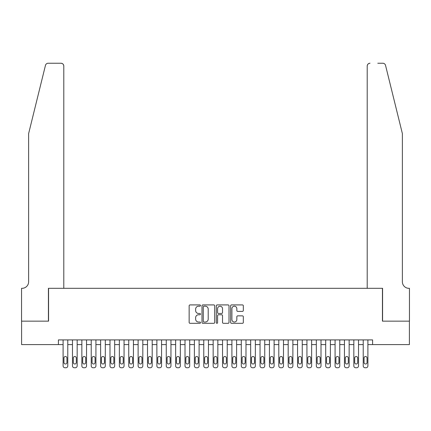 <?xml version="1.0" encoding="UTF-8"?>
<svg xmlns="http://www.w3.org/2000/svg" width="431" height="431" viewBox="0 0 431 431"><rect width="100%" height="100%" fill="white"/><g stroke="black" fill="none" stroke-linecap="round" stroke-linejoin="round"><path stroke-width="0.65" d="M200.496 305.557A0.646 0.646 0 0 0 199.849 304.911L190.071 304.911A0.921 0.921 0 0 0 189.15 305.832L189.15 322.399A0.921 0.921 0 0 0 190.071 323.32L199.849 323.32A0.646 0.646 0 0 0 200.496 322.679A0.646 0.646 0 0 0 199.849 322.032L198.583 322.032A2.947 2.947 0 0 1 195.636 319.085L195.636 317.706A2.947 2.947 0 0 1 198.583 314.759L199.849 314.759A0.646 0.646 0 0 0 200.496 314.118A0.646 0.646 0 0 0 199.849 313.472L198.583 313.472A2.947 2.947 0 0 1 195.636 310.525L195.636 309.146A2.947 2.947 0 0 1 198.583 306.199L199.849 306.199A0.646 0.646 0 0 0 200.496 305.557M242.405 311.403A0.921 0.921 0 0 0 243.326 310.482L243.326 305.832A0.921 0.921 0 0 0 242.405 304.911L231.539 304.911A0.921 0.921 0 0 0 230.623 305.832L230.623 322.399A0.921 0.921 0 0 0 231.539 323.32L242.405 323.32A0.921 0.921 0 0 0 243.326 322.399L243.326 316.785A0.921 0.921 0 0 0 242.405 315.864L237.756 315.864A0.921 0.921 0 0 0 236.834 316.785L236.834 319.57A2.462 2.462 0 0 1 234.372 322.032A2.462 2.462 0 0 1 231.91 319.57L231.91 308.661A2.462 2.462 0 0 1 234.372 306.199A2.462 2.462 0 0 1 236.834 308.661L236.834 310.482A0.921 0.921 0 0 0 237.756 311.403L242.405 311.403M58.406 344.595L21.598 344.595L21.598 321.149L48.563 321.149L48.563 288.323L382.437 288.323L382.437 321.149L409.402 321.149L409.402 344.595L372.594 344.595L372.594 339.908L58.406 339.908L58.406 344.595L63.098 344.595L63.098 365.887A1.875 1.875 0 0 0 64.973 367.762L65.911 367.762A1.875 1.875 0 0 0 67.786 365.887L67.786 344.595L72.478 344.595L72.478 365.887A1.875 1.875 0 0 0 74.353 367.762L75.29 367.762A1.875 1.875 0 0 0 77.165 365.887L77.165 344.595L81.852 344.595L81.852 365.887A1.875 1.875 0 0 0 83.733 367.762L84.67 367.762A1.875 1.875 0 0 0 86.545 365.887L86.545 344.595L91.232 344.595L91.232 365.887A1.875 1.875 0 0 0 93.107 367.762L94.044 367.762A1.875 1.875 0 0 0 95.924 365.887L95.924 344.595L100.612 344.595L100.612 365.887A1.875 1.875 0 0 0 102.486 367.762L103.424 367.762A1.875 1.875 0 0 0 105.299 365.887L105.299 344.595L109.991 344.595L109.991 365.887A1.875 1.875 0 0 0 111.866 367.762L112.803 367.762A1.875 1.875 0 0 0 114.678 365.887L114.678 344.595L119.371 344.595L119.371 365.887A1.875 1.875 0 0 0 121.246 367.762L122.183 367.762A1.875 1.875 0 0 0 124.058 365.887L124.058 344.595L128.745 344.595L128.745 365.887A1.875 1.875 0 0 0 130.625 367.762L131.563 367.762A1.875 1.875 0 0 0 133.438 365.887L133.438 344.595L138.125 344.595L138.125 365.887A1.875 1.875 0 0 0 140 367.762L140.942 367.762A1.875 1.875 0 0 0 142.817 365.887L142.817 344.595L147.504 344.595L147.504 365.887A1.875 1.875 0 0 0 149.379 367.762L150.317 367.762A1.875 1.875 0 0 0 152.197 365.887L152.197 344.595L156.884 344.595L156.884 365.887A1.875 1.875 0 0 0 158.759 367.762L159.696 367.762A1.875 1.875 0 0 0 161.571 365.887L161.571 344.595L166.264 344.595L166.264 365.887A1.875 1.875 0 0 0 168.138 367.762L169.076 367.762A1.875 1.875 0 0 0 170.951 365.887L170.951 344.595L175.643 344.595L175.643 365.887A1.875 1.875 0 0 0 177.518 367.762L178.456 367.762A1.875 1.875 0 0 0 180.33 365.887L180.33 344.595L185.018 344.595L185.018 365.887A1.875 1.875 0 0 0 186.898 367.762L187.835 367.762A1.875 1.875 0 0 0 189.71 365.887L189.71 344.595L194.397 344.595L194.397 365.887A1.875 1.875 0 0 0 196.272 367.762L197.209 367.762A1.875 1.875 0 0 0 199.09 365.887L199.09 344.595L203.777 344.595L203.777 365.887A1.875 1.875 0 0 0 205.652 367.762L206.589 367.762A1.875 1.875 0 0 0 208.464 365.887L208.464 344.595L213.156 344.595L213.156 365.887A1.875 1.875 0 0 0 215.031 367.762L215.969 367.762A1.875 1.875 0 0 0 217.844 365.887L217.844 344.595L222.536 344.595L222.536 365.887A1.875 1.875 0 0 0 224.411 367.762L225.348 367.762A1.875 1.875 0 0 0 227.223 365.887L227.223 344.595L231.91 344.595L231.91 365.887A1.875 1.875 0 0 0 233.791 367.762L234.728 367.762A1.875 1.875 0 0 0 236.603 365.887L236.603 344.595L241.29 344.595L241.29 365.887A1.875 1.875 0 0 0 243.165 367.762L244.102 367.762A1.875 1.875 0 0 0 245.982 365.887L245.982 344.595L250.67 344.595L250.67 365.887A1.875 1.875 0 0 0 252.544 367.762L253.482 367.762A1.875 1.875 0 0 0 255.357 365.887L255.357 344.595L260.049 344.595L260.049 365.887A1.875 1.875 0 0 0 261.924 367.762L262.862 367.762A1.875 1.875 0 0 0 264.736 365.887L264.736 344.595L269.429 344.595L269.429 365.887A1.875 1.875 0 0 0 271.304 367.762L272.241 367.762A1.875 1.875 0 0 0 274.116 365.887L274.116 344.595L278.803 344.595L278.803 365.887A1.875 1.875 0 0 0 280.683 367.762L281.621 367.762A1.875 1.875 0 0 0 283.496 365.887L283.496 344.595L288.183 344.595L288.183 365.887A1.875 1.875 0 0 0 290.058 367.762L291 367.762A1.875 1.875 0 0 0 292.875 365.887L292.875 344.595L297.562 344.595L297.562 365.887A1.875 1.875 0 0 0 299.437 367.762L300.375 367.762A1.875 1.875 0 0 0 302.255 365.887L302.255 344.595L306.942 344.595L306.942 365.887A1.875 1.875 0 0 0 308.817 367.762L309.754 367.762A1.875 1.875 0 0 0 311.629 365.887L311.629 344.595L316.322 344.595L316.322 365.887A1.875 1.875 0 0 0 318.197 367.762L319.134 367.762A1.875 1.875 0 0 0 321.009 365.887L321.009 344.595L325.701 344.595L325.701 365.887A1.875 1.875 0 0 0 327.576 367.762L328.514 367.762A1.875 1.875 0 0 0 330.388 365.887L330.388 344.595L335.076 344.595L335.076 365.887A1.875 1.875 0 0 0 336.956 367.762L337.893 367.762A1.875 1.875 0 0 0 339.768 365.887L339.768 344.595L344.455 344.595L344.455 365.887A1.875 1.875 0 0 0 346.33 367.762L347.267 367.762A1.875 1.875 0 0 0 349.148 365.887L349.148 344.595L353.835 344.595L353.835 365.887A1.875 1.875 0 0 0 355.71 367.762L356.647 367.762A1.875 1.875 0 0 0 358.522 365.887L358.522 344.595L363.214 344.595L363.214 365.887A1.875 1.875 0 0 0 365.089 367.762L366.027 367.762A1.875 1.875 0 0 0 367.902 365.887L367.902 344.595L372.594 344.595M214.692 305.832A0.921 0.921 0 0 0 213.776 304.911L202.909 304.911A0.921 0.921 0 0 0 201.988 305.832L201.988 322.399A0.921 0.921 0 0 0 202.909 323.32L213.776 323.32A0.921 0.921 0 0 0 214.692 322.399L214.692 305.832M217.224 304.911L228.091 304.911A0.921 0.921 0 0 1 229.012 305.832L229.012 322.399A0.921 0.921 0 0 1 228.091 323.32L223.441 323.32A0.921 0.921 0 0 1 222.52 322.399L222.52 315.681A0.921 0.921 0 0 0 221.599 314.759L218.517 314.759A0.921 0.921 0 0 0 217.596 315.681L217.596 322.679A0.646 0.646 0 0 1 216.949 323.32A0.646 0.646 0 0 1 216.308 322.679L216.308 305.832A0.921 0.921 0 0 1 217.224 304.911M203.922 306.199A0.646 0.646 0 0 0 203.281 306.845L203.281 321.391A0.646 0.646 0 0 0 203.922 322.032L205.258 322.032A2.947 2.947 0 0 0 208.205 319.085L208.205 309.146A2.947 2.947 0 0 0 205.258 306.199L203.922 306.199M222.52 308.709A2.462 2.462 0 0 0 220.058 306.247A2.462 2.462 0 0 0 217.596 308.709L217.596 312.55A0.921 0.921 0 0 0 218.517 313.472L221.599 313.472A0.921 0.921 0 0 0 222.52 312.55L222.52 308.709M67.786 339.908L67.786 365.887M63.098 339.908L63.098 365.887M66.945 362.509A1.503 1.503 0 0 1 65.442 364.012A1.503 1.503 0 0 1 63.939 362.509L63.939 358.01A1.503 1.503 0 0 1 65.442 356.507A1.503 1.503 0 0 1 66.945 358.01L66.945 362.509M64.973 367.762L65.911 367.762M45.454 65.377C46.171 63.836 46.171 63.836 45.454 65.377C46.171 63.836 46.171 63.836 45.454 65.377L28.629 133.578L28.629 281.761A6.567 6.567 0 0 1 22.067 288.323L21.55 288.323L21.55 321.149L48.417 321.149L48.417 288.323L63.799 288.323L63.799 66.051A2.812 2.812 0 0 0 60.986 63.238L48.186 63.238A2.812 2.812 0 0 0 45.454 65.377M53.202 63.238L60.986 63.238C62.684 63.416 63.621 64.354 63.799 66.051L63.799 288.323M28.629 281.761A6.567 6.567 0 0 1 22.067 288.323M397.21 112.663L385.546 65.377C384.829 63.836 384.829 63.836 385.546 65.377C384.829 63.836 384.829 63.836 385.546 65.377L402.371 133.578L402.371 281.761A6.567 6.567 0 0 0 408.933 288.323L409.45 288.323L409.45 321.149L382.583 321.149L382.583 288.323L367.201 288.323L367.201 66.051L367.201 288.323M377.798 63.238L382.814 63.238A2.812 2.812 0 0 1 385.546 65.377M370.013 63.238A2.812 2.812 0 0 0 367.201 66.051C367.379 64.354 368.316 63.416 370.013 63.238M402.371 281.761A6.567 6.567 0 0 0 408.933 288.323M77.165 339.908L77.165 365.887M72.478 339.908L72.478 365.887M76.319 362.509A1.503 1.503 0 0 1 74.822 364.012A1.503 1.503 0 0 1 73.318 362.509L73.318 358.01A1.503 1.503 0 0 1 74.822 356.507A1.503 1.503 0 0 1 76.319 358.01L76.319 362.509M74.353 367.762L75.29 367.762M86.545 339.908L86.545 365.887M81.852 339.908L81.852 365.887M85.699 362.509A1.503 1.503 0 0 1 84.201 364.012A1.503 1.503 0 0 1 82.698 362.509L82.698 358.01A1.503 1.503 0 0 1 84.201 356.507A1.503 1.503 0 0 1 85.699 358.01L85.699 362.509M83.733 367.762L84.67 367.762M95.924 339.908L95.924 365.887M91.232 339.908L91.232 365.887M95.079 362.509A1.503 1.503 0 0 1 93.575 364.012A1.503 1.503 0 0 1 92.078 362.509L92.078 358.01A1.503 1.503 0 0 1 93.575 356.507A1.503 1.503 0 0 1 95.079 358.01L95.079 362.509M93.107 367.762L94.044 367.762M105.299 339.908L105.299 365.887M100.612 339.908L100.612 365.887M104.458 362.509A1.503 1.503 0 0 1 102.955 364.012A1.503 1.503 0 0 1 101.457 362.509L101.457 358.01A1.503 1.503 0 0 1 102.955 356.507A1.503 1.503 0 0 1 104.458 358.01L104.458 362.509M102.486 367.762L103.424 367.762M114.678 339.908L114.678 365.887M109.991 339.908L109.991 365.887M113.838 362.509A1.503 1.503 0 0 1 112.335 364.012A1.503 1.503 0 0 1 110.837 362.509L110.837 358.01A1.503 1.503 0 0 1 112.335 356.507A1.503 1.503 0 0 1 113.838 358.01L113.838 362.509M111.866 367.762L112.803 367.762M124.058 339.908L124.058 365.887M119.371 339.908L119.371 365.887M123.212 362.509A1.503 1.503 0 0 1 121.714 364.012A1.503 1.503 0 0 1 120.211 362.509L120.211 358.01A1.503 1.503 0 0 1 121.714 356.507A1.503 1.503 0 0 1 123.212 358.01L123.212 362.509M121.246 367.762L122.183 367.762M133.438 339.908L133.438 365.887M128.745 339.908L128.745 365.887M132.592 362.509A1.503 1.503 0 0 1 131.094 364.012A1.503 1.503 0 0 1 129.591 362.509L129.591 358.01A1.503 1.503 0 0 1 131.094 356.507A1.503 1.503 0 0 1 132.592 358.01L132.592 362.509M130.625 367.762L131.563 367.762M142.817 339.908L142.817 365.887M138.125 339.908L138.125 365.887M141.971 362.509A1.503 1.503 0 0 1 140.474 364.012A1.503 1.503 0 0 1 138.971 362.509L138.971 358.01A1.503 1.503 0 0 1 140.474 356.507A1.503 1.503 0 0 1 141.971 358.01L141.971 362.509M140 367.762L140.942 367.762M152.197 339.908L152.197 365.887M147.504 339.908L147.504 365.887M151.351 362.509A1.503 1.503 0 0 1 149.848 364.012A1.503 1.503 0 0 1 148.35 362.509L148.35 358.01A1.503 1.503 0 0 1 149.848 356.507A1.503 1.503 0 0 1 151.351 358.01L151.351 362.509M149.379 367.762L150.317 367.762M161.571 339.908L161.571 365.887M156.884 339.908L156.884 365.887M160.731 362.509A1.503 1.503 0 0 1 159.228 364.012A1.503 1.503 0 0 1 157.73 362.509L157.73 358.01A1.503 1.503 0 0 1 159.228 356.507A1.503 1.503 0 0 1 160.731 358.01L160.731 362.509M158.759 367.762L159.696 367.762M170.951 339.908L170.951 365.887M166.264 339.908L166.264 365.887M170.105 362.509A1.503 1.503 0 0 1 168.607 364.012A1.503 1.503 0 0 1 167.104 362.509L167.104 358.01A1.503 1.503 0 0 1 168.607 356.507A1.503 1.503 0 0 1 170.105 358.01L170.105 362.509M168.138 367.762L169.076 367.762M180.33 339.908L180.33 365.887M175.643 339.908L175.643 365.887M179.485 362.509A1.503 1.503 0 0 1 177.987 364.012A1.503 1.503 0 0 1 176.484 362.509L176.484 358.01A1.503 1.503 0 0 1 177.987 356.507A1.503 1.503 0 0 1 179.485 358.01L179.485 362.509M177.518 367.762L178.456 367.762M189.71 339.908L189.71 365.887M185.018 339.908L185.018 365.887M188.864 362.509A1.503 1.503 0 0 1 187.366 364.012A1.503 1.503 0 0 1 185.863 362.509L185.863 358.01A1.503 1.503 0 0 1 187.366 356.507A1.503 1.503 0 0 1 188.864 358.01L188.864 362.509M186.898 367.762L187.835 367.762M199.09 339.908L199.09 365.887M194.397 339.908L194.397 365.887M198.244 362.509A1.503 1.503 0 0 1 196.741 364.012A1.503 1.503 0 0 1 195.243 362.509L195.243 358.01A1.503 1.503 0 0 1 196.741 356.507A1.503 1.503 0 0 1 198.244 358.01L198.244 362.509M196.272 367.762L197.209 367.762M208.464 339.908L208.464 365.887M203.777 339.908L203.777 365.887M207.623 362.509A1.503 1.503 0 0 1 206.12 364.012A1.503 1.503 0 0 1 204.623 362.509L204.623 358.01A1.503 1.503 0 0 1 206.12 356.507A1.503 1.503 0 0 1 207.623 358.01L207.623 362.509M205.652 367.762L206.589 367.762M217.844 339.908L217.844 365.887M213.156 339.908L213.156 365.887M217.003 362.509A1.503 1.503 0 0 1 215.5 364.012A1.503 1.503 0 0 1 213.997 362.509L213.997 358.01A1.503 1.503 0 0 1 215.5 356.507A1.503 1.503 0 0 1 217.003 358.01L217.003 362.509M215.031 367.762L215.969 367.762M227.223 339.908L227.223 365.887M222.536 339.908L222.536 365.887M226.377 362.509A1.503 1.503 0 0 1 224.88 364.012A1.503 1.503 0 0 1 223.377 362.509L223.377 358.01A1.503 1.503 0 0 1 224.88 356.507A1.503 1.503 0 0 1 226.377 358.01L226.377 362.509M224.411 367.762L225.348 367.762M236.603 339.908L236.603 365.887M231.91 339.908L231.91 365.887M235.757 362.509A1.503 1.503 0 0 1 234.259 364.012A1.503 1.503 0 0 1 232.756 362.509L232.756 358.01A1.503 1.503 0 0 1 234.259 356.507A1.503 1.503 0 0 1 235.757 358.01L235.757 362.509M233.791 367.762L234.728 367.762M245.982 339.908L245.982 365.887M241.29 339.908L241.29 365.887M245.137 362.509A1.503 1.503 0 0 1 243.634 364.012A1.503 1.503 0 0 1 242.136 362.509L242.136 358.01A1.503 1.503 0 0 1 243.634 356.507A1.503 1.503 0 0 1 245.137 358.01L245.137 362.509M243.165 367.762L244.102 367.762M255.357 339.908L255.357 365.887M250.67 339.908L250.67 365.887M254.516 362.509A1.503 1.503 0 0 1 253.013 364.012A1.503 1.503 0 0 1 251.515 362.509L251.515 358.01A1.503 1.503 0 0 1 253.013 356.507A1.503 1.503 0 0 1 254.516 358.01L254.516 362.509M252.544 367.762L253.482 367.762M264.736 339.908L264.736 365.887M260.049 339.908L260.049 365.887M263.896 362.509A1.503 1.503 0 0 1 262.393 364.012A1.503 1.503 0 0 1 260.895 362.509L260.895 358.01A1.503 1.503 0 0 1 262.393 356.507A1.503 1.503 0 0 1 263.896 358.01L263.896 362.509M261.924 367.762L262.862 367.762M274.116 339.908L274.116 365.887M269.429 339.908L269.429 365.887M273.27 362.509A1.503 1.503 0 0 1 271.772 364.012A1.503 1.503 0 0 1 270.269 362.509L270.269 358.01A1.503 1.503 0 0 1 271.772 356.507A1.503 1.503 0 0 1 273.27 358.01L273.27 362.509M271.304 367.762L272.241 367.762M283.496 339.908L283.496 365.887M278.803 339.908L278.803 365.887M282.65 362.509A1.503 1.503 0 0 1 281.152 364.012A1.503 1.503 0 0 1 279.649 362.509L279.649 358.01A1.503 1.503 0 0 1 281.152 356.507A1.503 1.503 0 0 1 282.65 358.01L282.65 362.509M280.683 367.762L281.621 367.762M292.875 339.908L292.875 365.887M288.183 339.908L288.183 365.887M292.029 362.509A1.503 1.503 0 0 1 290.526 364.012A1.503 1.503 0 0 1 289.029 362.509L289.029 358.01A1.503 1.503 0 0 1 290.526 356.507A1.503 1.503 0 0 1 292.029 358.01L292.029 362.509M290.058 367.762L291 367.762M302.255 339.908L302.255 365.887M297.562 339.908L297.562 365.887M301.409 362.509A1.503 1.503 0 0 1 299.906 364.012A1.503 1.503 0 0 1 298.408 362.509L298.408 358.01A1.503 1.503 0 0 1 299.906 356.507A1.503 1.503 0 0 1 301.409 358.01L301.409 362.509M299.437 367.762L300.375 367.762M311.629 339.908L311.629 365.887M306.942 339.908L306.942 365.887M310.789 362.509A1.503 1.503 0 0 1 309.286 364.012A1.503 1.503 0 0 1 307.788 362.509L307.788 358.01A1.503 1.503 0 0 1 309.286 356.507A1.503 1.503 0 0 1 310.789 358.01L310.789 362.509M308.817 367.762L309.754 367.762M321.009 339.908L321.009 365.887M316.322 339.908L316.322 365.887M320.163 362.509A1.503 1.503 0 0 1 318.665 364.012A1.503 1.503 0 0 1 317.162 362.509L317.162 358.01A1.503 1.503 0 0 1 318.665 356.507A1.503 1.503 0 0 1 320.163 358.01L320.163 362.509M318.197 367.762L319.134 367.762M330.388 339.908L330.388 365.887M325.701 339.908L325.701 365.887M329.543 362.509A1.503 1.503 0 0 1 328.045 364.012A1.503 1.503 0 0 1 326.542 362.509L326.542 358.01A1.503 1.503 0 0 1 328.045 356.507A1.503 1.503 0 0 1 329.543 358.01L329.543 362.509M327.576 367.762L328.514 367.762M339.768 339.908L339.768 365.887M335.076 339.908L335.076 365.887M338.922 362.509A1.503 1.503 0 0 1 337.425 364.012A1.503 1.503 0 0 1 335.921 362.509L335.921 358.01A1.503 1.503 0 0 1 337.425 356.507A1.503 1.503 0 0 1 338.922 358.01L338.922 362.509M336.956 367.762L337.893 367.762M349.148 339.908L349.148 365.887M344.455 339.908L344.455 365.887M348.302 362.509A1.503 1.503 0 0 1 346.799 364.012A1.503 1.503 0 0 1 345.301 362.509L345.301 358.01A1.503 1.503 0 0 1 346.799 356.507A1.503 1.503 0 0 1 348.302 358.01L348.302 362.509M346.33 367.762L347.267 367.762M358.522 339.908L358.522 365.887M353.835 339.908L353.835 365.887M357.682 362.509A1.503 1.503 0 0 1 356.178 364.012A1.503 1.503 0 0 1 354.681 362.509L354.681 358.01A1.503 1.503 0 0 1 356.178 356.507A1.503 1.503 0 0 1 357.682 358.01L357.682 362.509M355.71 367.762L356.647 367.762M367.902 339.908L367.902 365.887M363.214 339.908L363.214 365.887M367.061 362.509A1.503 1.503 0 0 1 365.558 364.012A1.503 1.503 0 0 1 364.055 362.509L364.055 358.01A1.503 1.503 0 0 1 365.558 356.507A1.503 1.503 0 0 1 367.061 358.01L367.061 362.509M365.089 367.762L366.027 367.762"/></g></svg>
